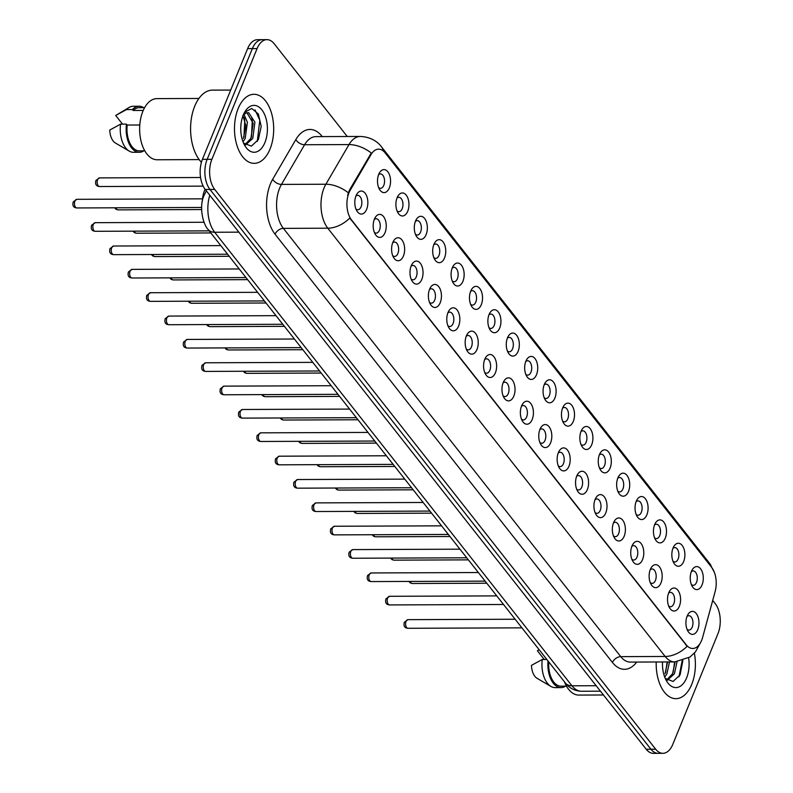 <?xml version="1.0" encoding="UTF-8"?>
<svg xmlns="http://www.w3.org/2000/svg" width="793" height="793" viewBox="0 0 793 793"><rect width="100%" height="100%" fill="white"/><g stroke="black" fill="none" stroke-linecap="round" stroke-linejoin="round"><path stroke-width="1.19" d="M673.049 548.003A11.508 6.532 -90.2 0 1 673.822 546.436A11.508 6.532 -90.2 0 1 682.634 546.07A11.508 6.532 -90.2 0 1 683.675 561.494A11.508 6.532 -90.2 0 1 673.881 563.099A11.508 6.532 -90.2 0 1 673.049 548.003M672.95 561.147A7.196 4.084 89.8 0 0 674.833 561.95A7.196 4.084 89.8 0 0 678.134 558.976A7.196 4.084 89.8 0 0 678.441 551.482A7.196 4.084 89.8 0 0 674.784 547.566A7.196 4.084 89.8 0 0 672.9 548.389M654.651 524.649A11.508 6.532 -90.2 0 1 655.424 523.083A11.508 6.532 -90.2 0 1 664.237 522.716A11.508 6.532 -90.2 0 1 665.277 538.14A11.508 6.532 -90.2 0 1 655.494 539.746A11.508 6.532 -90.2 0 1 654.651 524.649M654.552 537.793A7.196 4.084 89.8 0 0 656.445 538.606A7.196 4.084 89.8 0 0 659.736 535.622A7.196 4.084 89.8 0 0 660.044 528.128A7.196 4.084 89.8 0 0 656.386 524.213A7.196 4.084 89.8 0 0 654.503 525.035M636.264 501.295A11.508 6.532 -90.2 0 1 637.027 499.729A11.508 6.532 -90.2 0 1 645.839 499.372A11.508 6.532 -90.2 0 1 646.88 514.786A11.508 6.532 -90.2 0 1 637.096 516.392A11.508 6.532 -90.2 0 1 636.264 501.295M636.155 514.449A7.196 4.084 89.8 0 0 638.048 515.252A7.196 4.084 89.8 0 0 641.339 512.268A7.196 4.084 89.8 0 0 641.646 504.774A7.196 4.084 89.8 0 0 637.988 500.869A7.196 4.084 89.8 0 0 636.105 501.682M617.866 477.951A11.508 6.532 -90.2 0 1 618.639 476.375A11.508 6.532 -90.2 0 1 627.451 476.018A11.508 6.532 -90.2 0 1 628.492 491.432A11.508 6.532 -90.2 0 1 618.699 493.038A11.508 6.532 -90.2 0 1 617.866 477.951M617.757 491.095A7.196 4.084 89.8 0 0 619.65 491.898A7.196 4.084 89.8 0 0 622.941 488.924A7.196 4.084 89.8 0 0 623.248 481.43A7.196 4.084 89.8 0 0 619.601 477.515A7.196 4.084 89.8 0 0 617.717 478.338M599.468 454.597A11.508 6.532 -90.2 0 1 600.242 453.031A11.508 6.532 -90.2 0 1 609.054 452.664A11.508 6.532 -90.2 0 1 610.095 468.088A11.508 6.532 -90.2 0 1 600.301 469.694A11.508 6.532 -90.2 0 1 599.468 454.597M599.369 467.741A7.196 4.084 89.8 0 0 601.253 468.544A7.196 4.084 89.8 0 0 604.553 465.57A7.196 4.084 89.8 0 0 604.851 458.076A7.196 4.084 89.8 0 0 601.203 454.161A7.196 4.084 89.8 0 0 599.32 454.984M581.071 431.243A11.508 6.532 -90.2 0 1 581.844 429.677A11.508 6.532 -90.2 0 1 590.656 429.31A11.508 6.532 -90.2 0 1 591.697 444.734A11.508 6.532 -90.2 0 1 581.913 446.34A11.508 6.532 -90.2 0 1 581.071 431.243M580.972 444.387A7.196 4.084 89.8 0 0 582.865 445.19A7.196 4.084 89.8 0 0 586.156 442.216A7.196 4.084 89.8 0 0 586.463 434.723A7.196 4.084 89.8 0 0 582.805 430.807A7.196 4.084 89.8 0 0 580.922 431.63M562.673 407.889A11.508 6.532 -90.2 0 1 563.446 406.323A11.508 6.532 -90.2 0 1 572.259 405.957A11.508 6.532 -90.2 0 1 573.299 421.38A11.508 6.532 -90.2 0 1 563.516 422.986A11.508 6.532 -90.2 0 1 562.673 407.889M562.574 421.033A7.196 4.084 89.8 0 0 564.467 421.846A7.196 4.084 89.8 0 0 567.758 418.863A7.196 4.084 89.8 0 0 568.066 411.369A7.196 4.084 89.8 0 0 564.408 407.453A7.196 4.084 89.8 0 0 562.524 408.276M544.285 384.536A11.508 6.532 -90.2 0 1 545.059 382.969A11.508 6.532 -90.2 0 1 553.861 382.613A11.508 6.532 -90.2 0 1 554.912 398.027A11.508 6.532 -90.2 0 1 545.118 399.632A11.508 6.532 -90.2 0 1 544.285 384.536M544.176 397.689A7.196 4.084 89.8 0 0 546.07 398.492A7.196 4.084 89.8 0 0 549.361 395.509A7.196 4.084 89.8 0 0 549.668 388.015A7.196 4.084 89.8 0 0 546.01 384.109A7.196 4.084 89.8 0 0 544.127 384.922M525.888 361.192A11.508 6.532 -90.2 0 1 526.661 359.616A11.508 6.532 -90.2 0 1 535.473 359.259A11.508 6.532 -90.2 0 1 536.514 374.673A11.508 6.532 -90.2 0 1 526.721 376.279A11.508 6.532 -90.2 0 1 525.888 361.192M525.789 374.336A7.196 4.084 89.8 0 0 527.672 375.139A7.196 4.084 89.8 0 0 530.963 372.165A7.196 4.084 89.8 0 0 531.27 364.671A7.196 4.084 89.8 0 0 527.623 360.756A7.196 4.084 89.8 0 0 525.739 361.578M507.49 337.838A11.508 6.532 -90.2 0 1 508.263 336.262A11.508 6.532 -90.2 0 1 517.076 335.905A11.508 6.532 -90.2 0 1 518.116 351.329A11.508 6.532 -90.2 0 1 508.323 352.925A11.508 6.532 -90.2 0 1 507.49 337.838M507.391 350.982A7.196 4.084 89.8 0 0 509.275 351.785A7.196 4.084 89.8 0 0 512.575 348.811A7.196 4.084 89.8 0 0 512.873 341.317A7.196 4.084 89.8 0 0 509.225 337.402A7.196 4.084 89.8 0 0 507.342 338.224M489.093 314.484A11.508 6.532 -90.2 0 1 489.866 312.918A11.508 6.532 -90.2 0 1 498.678 312.551A11.508 6.532 -90.2 0 1 499.719 327.975A11.508 6.532 -90.2 0 1 489.935 329.581A11.508 6.532 -90.2 0 1 489.093 314.484M488.994 327.628A7.196 4.084 89.8 0 0 490.887 328.431A7.196 4.084 89.8 0 0 494.178 325.457A7.196 4.084 89.8 0 0 494.485 317.963A7.196 4.084 89.8 0 0 490.827 314.048A7.196 4.084 89.8 0 0 488.944 314.871M470.695 291.13A11.508 6.532 -90.2 0 1 471.468 289.564A11.508 6.532 -90.2 0 1 480.28 289.197A11.508 6.532 -90.2 0 1 481.321 304.621A11.508 6.532 -90.2 0 1 471.538 306.227A11.508 6.532 -90.2 0 1 470.695 291.13M470.596 304.274A7.196 4.084 89.8 0 0 472.489 305.087A7.196 4.084 89.8 0 0 475.78 302.103A7.196 4.084 89.8 0 0 476.087 294.609A7.196 4.084 89.8 0 0 472.43 290.694A7.196 4.084 89.8 0 0 470.546 291.517M452.307 267.776A11.508 6.532 -90.2 0 1 453.081 266.21A11.508 6.532 -90.2 0 1 461.883 265.853A11.508 6.532 -90.2 0 1 462.934 281.267A11.508 6.532 -90.2 0 1 453.14 282.873A11.508 6.532 -90.2 0 1 452.307 267.776M452.198 280.93A7.196 4.084 89.8 0 0 454.092 281.733A7.196 4.084 89.8 0 0 457.383 278.749A7.196 4.084 89.8 0 0 457.69 271.256A7.196 4.084 89.8 0 0 454.032 267.35A7.196 4.084 89.8 0 0 452.149 268.163M433.91 244.432A11.508 6.532 -90.2 0 1 434.683 242.856A11.508 6.532 -90.2 0 1 443.495 242.499A11.508 6.532 -90.2 0 1 444.536 257.913A11.508 6.532 -90.2 0 1 434.742 259.519A11.508 6.532 -90.2 0 1 433.91 244.432M433.811 257.576A7.196 4.084 89.8 0 0 435.694 258.379A7.196 4.084 89.8 0 0 438.985 255.405A7.196 4.084 89.8 0 0 439.292 247.912A7.196 4.084 89.8 0 0 435.644 243.996A7.196 4.084 89.8 0 0 433.761 244.819M415.512 221.078A11.508 6.532 -90.2 0 1 416.285 219.502A11.508 6.532 -90.2 0 1 425.098 219.146A11.508 6.532 -90.2 0 1 426.138 234.569A11.508 6.532 -90.2 0 1 416.345 236.165A11.508 6.532 -90.2 0 1 415.512 221.078M415.413 234.222A7.196 4.084 89.8 0 0 417.296 235.025A7.196 4.084 89.8 0 0 420.597 232.052A7.196 4.084 89.8 0 0 420.905 224.558A7.196 4.084 89.8 0 0 417.247 220.642A7.196 4.084 89.8 0 0 415.363 221.465M397.115 197.725A11.508 6.532 -90.2 0 1 397.888 196.158A11.508 6.532 -90.2 0 1 406.7 195.792A11.508 6.532 -90.2 0 1 407.741 211.216A11.508 6.532 -90.2 0 1 397.957 212.821A11.508 6.532 -90.2 0 1 397.115 197.725M397.015 210.869A7.196 4.084 89.8 0 0 398.909 211.672A7.196 4.084 89.8 0 0 402.2 208.698A7.196 4.084 89.8 0 0 402.507 201.204A7.196 4.084 89.8 0 0 398.849 197.288A7.196 4.084 89.8 0 0 396.966 198.111M378.717 174.371A11.508 6.532 -90.2 0 1 379.49 172.805A11.508 6.532 -90.2 0 1 388.302 172.438A11.508 6.532 -90.2 0 1 389.343 187.862A11.508 6.532 -90.2 0 1 379.56 189.468A11.508 6.532 -90.2 0 1 378.717 174.371M378.618 187.515A7.196 4.084 89.8 0 0 380.511 188.328A7.196 4.084 89.8 0 0 383.802 185.344A7.196 4.084 89.8 0 0 384.109 177.85A7.196 4.084 89.8 0 0 380.452 173.935A7.196 4.084 89.8 0 0 378.568 174.757M691.446 571.356A11.508 6.532 -90.2 0 1 692.22 569.79A11.508 6.532 -90.2 0 1 701.032 569.424A11.508 6.532 -90.2 0 1 702.073 584.847A11.508 6.532 -90.2 0 1 692.279 586.453A11.508 6.532 -90.2 0 1 691.446 571.356M691.347 584.5A7.196 4.084 89.8 0 0 693.231 585.303A7.196 4.084 89.8 0 0 696.522 582.33A7.196 4.084 89.8 0 0 696.829 574.836A7.196 4.084 89.8 0 0 693.181 570.92A7.196 4.084 89.8 0 0 691.298 571.743M668.737 592.787A11.508 6.532 -90.2 0 1 669.51 591.211A11.508 6.532 -90.2 0 1 678.322 590.854A11.508 6.532 -90.2 0 1 679.363 606.268A11.508 6.532 -90.2 0 1 669.57 607.874A11.508 6.532 -90.2 0 1 668.737 592.787M668.638 605.931A7.196 4.084 89.8 0 0 670.521 606.734A7.196 4.084 89.8 0 0 673.822 603.76A7.196 4.084 89.8 0 0 674.129 596.267A7.196 4.084 89.8 0 0 670.472 592.351A7.196 4.084 89.8 0 0 668.588 593.174M650.339 569.433A11.508 6.532 -90.2 0 1 651.112 567.857A11.508 6.532 -90.2 0 1 659.925 567.501A11.508 6.532 -90.2 0 1 660.965 582.924A11.508 6.532 -90.2 0 1 651.182 584.52A11.508 6.532 -90.2 0 1 650.339 569.433M650.24 582.577A7.196 4.084 89.8 0 0 652.133 583.38A7.196 4.084 89.8 0 0 655.424 580.407A7.196 4.084 89.8 0 0 655.732 572.913A7.196 4.084 89.8 0 0 652.074 568.997A7.196 4.084 89.8 0 0 650.191 569.82M631.952 546.08A11.508 6.532 -90.2 0 1 632.715 544.513A11.508 6.532 -90.2 0 1 641.527 544.147A11.508 6.532 -90.2 0 1 642.568 559.571A11.508 6.532 -90.2 0 1 632.784 561.176A11.508 6.532 -90.2 0 1 631.952 546.08M631.843 559.224A7.196 4.084 89.8 0 0 633.736 560.027A7.196 4.084 89.8 0 0 637.027 557.053A7.196 4.084 89.8 0 0 637.334 549.559A7.196 4.084 89.8 0 0 633.676 545.643A7.196 4.084 89.8 0 0 631.793 546.466M613.554 522.726A11.508 6.532 -90.2 0 1 614.327 521.16A11.508 6.532 -90.2 0 1 623.139 520.793A11.508 6.532 -90.2 0 1 624.18 536.217A11.508 6.532 -90.2 0 1 614.387 537.823A11.508 6.532 -90.2 0 1 613.554 522.726M613.445 535.87A7.196 4.084 89.8 0 0 615.338 536.683A7.196 4.084 89.8 0 0 618.629 533.699A7.196 4.084 89.8 0 0 618.936 526.205A7.196 4.084 89.8 0 0 615.289 522.29A7.196 4.084 89.8 0 0 613.405 523.112M595.156 499.372A11.508 6.532 -90.2 0 1 595.93 497.806A11.508 6.532 -90.2 0 1 604.742 497.439A11.508 6.532 -90.2 0 1 605.783 512.863A11.508 6.532 -90.2 0 1 595.989 514.469A11.508 6.532 -90.2 0 1 595.156 499.372M595.057 512.516A7.196 4.084 89.8 0 0 596.941 513.329A7.196 4.084 89.8 0 0 600.242 510.345A7.196 4.084 89.8 0 0 600.539 502.851A7.196 4.084 89.8 0 0 596.891 498.946A7.196 4.084 89.8 0 0 595.008 499.759M576.759 476.028A11.508 6.532 -90.2 0 1 577.532 474.452A11.508 6.532 -90.2 0 1 586.344 474.095A11.508 6.532 -90.2 0 1 587.385 489.509A11.508 6.532 -90.2 0 1 577.601 491.115A11.508 6.532 -90.2 0 1 576.759 476.028M576.66 489.172A7.196 4.084 89.8 0 0 578.553 489.975A7.196 4.084 89.8 0 0 581.844 487.001A7.196 4.084 89.8 0 0 582.151 479.507A7.196 4.084 89.8 0 0 578.494 475.592A7.196 4.084 89.8 0 0 576.61 476.415M558.361 452.674A11.508 6.532 -90.2 0 1 559.134 451.098A11.508 6.532 -90.2 0 1 567.947 450.741A11.508 6.532 -90.2 0 1 568.987 466.165A11.508 6.532 -90.2 0 1 559.204 467.761A11.508 6.532 -90.2 0 1 558.361 452.674M558.262 465.818A7.196 4.084 89.8 0 0 560.155 466.621A7.196 4.084 89.8 0 0 563.446 463.647A7.196 4.084 89.8 0 0 563.754 456.153A7.196 4.084 89.8 0 0 560.096 452.238A7.196 4.084 89.8 0 0 558.213 453.061M539.974 429.32A11.508 6.532 -90.2 0 1 540.747 427.754A11.508 6.532 -90.2 0 1 549.549 427.387A11.508 6.532 -90.2 0 1 550.6 442.811A11.508 6.532 -90.2 0 1 540.806 444.417A11.508 6.532 -90.2 0 1 539.974 429.32M539.864 442.464A7.196 4.084 89.8 0 0 541.758 443.267A7.196 4.084 89.8 0 0 545.049 440.293A7.196 4.084 89.8 0 0 545.356 432.8A7.196 4.084 89.8 0 0 541.698 428.884A7.196 4.084 89.8 0 0 539.815 429.707M521.576 405.966A11.508 6.532 -90.2 0 1 522.349 404.4A11.508 6.532 -90.2 0 1 531.161 404.034A11.508 6.532 -90.2 0 1 532.202 419.457A11.508 6.532 -90.2 0 1 522.409 421.063A11.508 6.532 -90.2 0 1 521.576 405.966M521.477 419.11A7.196 4.084 89.8 0 0 523.36 419.923A7.196 4.084 89.8 0 0 526.651 416.94A7.196 4.084 89.8 0 0 526.958 409.446A7.196 4.084 89.8 0 0 523.311 405.53A7.196 4.084 89.8 0 0 521.427 406.353M503.178 382.613A11.508 6.532 -90.2 0 1 503.951 381.046A11.508 6.532 -90.2 0 1 512.764 380.68A11.508 6.532 -90.2 0 1 513.805 396.103A11.508 6.532 -90.2 0 1 504.011 397.709A11.508 6.532 -90.2 0 1 503.178 382.613M503.079 395.757A7.196 4.084 89.8 0 0 504.963 396.569A7.196 4.084 89.8 0 0 508.263 393.586A7.196 4.084 89.8 0 0 508.561 386.092A7.196 4.084 89.8 0 0 504.913 382.186A7.196 4.084 89.8 0 0 503.03 382.999M484.781 359.269A11.508 6.532 -90.2 0 1 485.554 357.693A11.508 6.532 -90.2 0 1 494.366 357.336A11.508 6.532 -90.2 0 1 495.407 372.75A11.508 6.532 -90.2 0 1 485.623 374.355A11.508 6.532 -90.2 0 1 484.781 359.269M484.682 372.413A7.196 4.084 89.8 0 0 486.575 373.216A7.196 4.084 89.8 0 0 489.866 370.242A7.196 4.084 89.8 0 0 490.173 362.748A7.196 4.084 89.8 0 0 486.515 358.832A7.196 4.084 89.8 0 0 484.632 359.655M466.383 335.915A11.508 6.532 -90.2 0 1 467.156 334.339A11.508 6.532 -90.2 0 1 475.969 333.982A11.508 6.532 -90.2 0 1 477.009 349.406A11.508 6.532 -90.2 0 1 467.226 351.002A11.508 6.532 -90.2 0 1 466.383 335.915M466.284 349.059A7.196 4.084 89.8 0 0 468.177 349.862A7.196 4.084 89.8 0 0 471.468 346.888A7.196 4.084 89.8 0 0 471.776 339.394A7.196 4.084 89.8 0 0 468.118 335.479A7.196 4.084 89.8 0 0 466.234 336.301M447.995 312.561A11.508 6.532 -90.2 0 1 448.769 310.995A11.508 6.532 -90.2 0 1 457.571 310.628A11.508 6.532 -90.2 0 1 458.622 326.052A11.508 6.532 -90.2 0 1 448.828 327.658A11.508 6.532 -90.2 0 1 447.995 312.561M447.886 325.705A7.196 4.084 89.8 0 0 449.78 326.508A7.196 4.084 89.8 0 0 453.071 323.534A7.196 4.084 89.8 0 0 453.378 316.04A7.196 4.084 89.8 0 0 449.72 312.125A7.196 4.084 89.8 0 0 447.837 312.948M429.598 289.207A11.508 6.532 -90.2 0 1 430.371 287.641A11.508 6.532 -90.2 0 1 439.183 287.274A11.508 6.532 -90.2 0 1 440.224 302.698A11.508 6.532 -90.2 0 1 430.43 304.304A11.508 6.532 -90.2 0 1 429.598 289.207M429.499 302.351A7.196 4.084 89.8 0 0 431.382 303.164A7.196 4.084 89.8 0 0 434.673 300.18A7.196 4.084 89.8 0 0 434.98 292.686A7.196 4.084 89.8 0 0 431.333 288.771A7.196 4.084 89.8 0 0 429.449 289.594M411.2 265.853A11.508 6.532 -90.2 0 1 411.973 264.287A11.508 6.532 -90.2 0 1 420.786 263.92A11.508 6.532 -90.2 0 1 421.826 279.344A11.508 6.532 -90.2 0 1 412.033 280.95A11.508 6.532 -90.2 0 1 411.2 265.853M411.101 278.997A7.196 4.084 89.8 0 0 412.984 279.81A7.196 4.084 89.8 0 0 416.285 276.826A7.196 4.084 89.8 0 0 416.593 269.333A7.196 4.084 89.8 0 0 412.935 265.427A7.196 4.084 89.8 0 0 411.052 266.24M392.803 242.509A11.508 6.532 -90.2 0 1 393.576 240.933A11.508 6.532 -90.2 0 1 402.388 240.576A11.508 6.532 -90.2 0 1 403.429 255.99A11.508 6.532 -90.2 0 1 393.645 257.596A11.508 6.532 -90.2 0 1 392.803 242.509M392.704 255.653A7.196 4.084 89.8 0 0 394.597 256.456A7.196 4.084 89.8 0 0 397.888 253.482A7.196 4.084 89.8 0 0 398.195 245.989A7.196 4.084 89.8 0 0 394.537 242.073A7.196 4.084 89.8 0 0 392.654 242.896M374.405 219.155A11.508 6.532 -90.2 0 1 375.178 217.579A11.508 6.532 -90.2 0 1 383.99 217.223A11.508 6.532 -90.2 0 1 385.031 232.646A11.508 6.532 -90.2 0 1 375.248 234.242A11.508 6.532 -90.2 0 1 374.405 219.155M374.306 232.299A7.196 4.084 89.8 0 0 376.199 233.102A7.196 4.084 89.8 0 0 379.49 230.129A7.196 4.084 89.8 0 0 379.797 222.635A7.196 4.084 89.8 0 0 376.14 218.719A7.196 4.084 89.8 0 0 374.256 219.542M356.017 195.802A11.508 6.532 -90.2 0 1 356.791 194.235A11.508 6.532 -90.2 0 1 365.593 193.869A11.508 6.532 -90.2 0 1 366.644 209.293A11.508 6.532 -90.2 0 1 356.85 210.898A11.508 6.532 -90.2 0 1 356.017 195.802M355.908 208.946A7.196 4.084 89.8 0 0 357.802 209.748A7.196 4.084 89.8 0 0 361.093 206.775A7.196 4.084 89.8 0 0 361.4 199.281A7.196 4.084 89.8 0 0 357.752 195.365A7.196 4.084 89.8 0 0 355.869 196.188M687.135 616.131A11.508 6.532 -90.2 0 1 687.908 614.565A11.508 6.532 -90.2 0 1 696.72 614.198A11.508 6.532 -90.2 0 1 697.761 629.622A11.508 6.532 -90.2 0 1 687.967 631.228A11.508 6.532 -90.2 0 1 687.135 616.131M687.035 629.275A7.196 4.084 89.8 0 0 688.919 630.088A7.196 4.084 89.8 0 0 692.21 627.104A7.196 4.084 89.8 0 0 692.517 619.611A7.196 4.084 89.8 0 0 688.869 615.705A7.196 4.084 89.8 0 0 686.986 616.518M702.588 637.532A19.419 11.033 -90.2 0 1 701.607 640.447A19.419 11.033 -90.2 0 1 692.715 648.486A19.419 11.033 -90.2 0 1 686.223 644.798L351.517 219.909A19.419 11.033 -90.2 0 1 350.228 190.231L370.975 154.635A19.419 11.033 -90.2 0 1 378.618 149.163A19.419 11.033 -90.2 0 1 385.111 152.841L711.618 567.322A19.419 11.033 -90.2 0 1 715.137 591.538L702.588 637.532M202.334 201.432A21.58 12.252 -90.2 0 1 205.08 189.259M691.724 684.379A34.525 19.607 89.8 0 0 694.351 653.174A34.525 19.607 89.8 0 1 691.724 684.379A34.525 19.607 89.8 0 1 675.923 698.673A34.525 19.607 89.8 0 0 691.724 684.379M270.026 149.054A34.525 19.607 89.8 0 0 271.493 113.082A34.525 19.607 89.8 0 0 253.958 94.298A34.525 19.607 89.8 0 0 238.148 108.591A34.525 19.607 89.8 0 0 236.681 144.564A34.525 19.607 89.8 0 0 254.216 163.348A34.525 19.607 89.8 0 0 270.026 149.054A34.525 19.607 89.8 0 0 271.493 113.082A34.525 19.607 89.8 0 0 253.958 94.298A34.525 19.607 89.8 0 0 238.148 108.591A34.525 19.607 89.8 0 0 236.681 144.564A34.525 19.607 89.8 0 0 254.216 163.348A34.525 19.607 89.8 0 0 270.026 149.054M687.144 646.315L349.782 218.055A25.178 16.762 141.8 0 1 327.796 228.206A28.776 16.336 -90.2 0 1 324.03 188.03A28.776 16.336 -90.2 0 1 325.883 184.234L348.999 144.574A28.776 16.336 -90.2 0 1 360.319 136.455L315.911 136.624A28.776 16.336 89.8 0 0 304.591 144.742L281.475 184.412A28.776 16.336 89.8 0 0 279.622 188.199A28.776 16.336 89.8 0 0 283.388 228.374L620.75 656.634A28.776 16.336 89.8 0 0 630.376 662.086L674.774 661.917A28.776 16.336 -90.2 0 1 665.158 656.465A25.178 16.762 -38.2 0 0 687.144 646.315M347.265 136.505L274.19 43.744A21.58 12.252 89.8 0 0 266.973 39.65L257.497 39.69A21.58 12.252 89.8 0 0 247.624 48.621L202.433 159.353L207.161 159.334A21.58 12.252 89.8 0 0 209.986 189.468L650.954 749.236A21.58 12.252 89.8 0 0 658.17 753.33A21.58 12.252 89.8 0 1 650.954 749.236L209.986 189.468A21.58 12.252 89.8 0 1 207.161 159.334L252.352 48.601L207.161 159.334L211.9 159.324A21.58 12.252 89.8 0 0 214.725 189.448L655.692 749.216A21.58 12.252 89.8 0 0 662.908 753.31A21.58 12.252 89.8 0 0 672.781 744.379L717.972 633.647A21.58 12.252 89.8 0 0 715.147 603.513L712.719 600.42M262.235 39.67A21.58 12.252 89.8 0 0 252.352 48.601A21.58 12.252 89.8 0 1 262.235 39.67M347.641 195.256L349.366 190.241L371.283 153.009A25.178 14.908 -149.8 0 0 348.999 144.574L304.591 144.742A7.196 4.262 30.2 0 1 295.819 139.608A35.963 20.42 -90.2 0 1 321.998 136.277L322.245 136.604M656.217 661.986A34.525 19.607 89.8 0 0 675.923 698.673A34.525 19.607 89.8 0 1 656.217 661.986M266.973 39.65A21.58 12.252 89.8 0 0 257.091 48.581L211.9 159.324M202.433 159.353A21.58 12.252 89.8 0 0 205.258 189.487L646.216 749.256A21.58 12.252 89.8 0 0 653.432 753.35L662.908 753.31M564.408 681.772A30.57 17.357 89.8 0 0 578.811 695.084L603.463 694.985M669.5 661.937L666.943 673.733L664.732 677.133M667.607 661.947L665.059 673.743M677.014 661.818L674.456 673.703L667.31 680.285M675.111 661.917L672.583 673.713L666.754 679.869M662.522 661.967A23.453 13.322 89.8 0 0 666.665 681.157A23.453 13.322 89.8 0 0 686.619 677.886A23.453 13.322 89.8 0 0 688.621 657.942M665.248 678.402L673.069 681.465L680.067 674.922L682.872 660.609M539.161 649.725L537.406 650.795L544.236 659.469M548.766 661.917A21.58 12.252 89.8 0 0 561.008 686.163L566.48 686.143M546.833 659.459L542.253 659.479L531.459 665.367A14.383 8.168 89.8 0 0 537.069 678.312L550.927 686.441A23.017 13.075 89.8 0 0 555.1 687.62L561.018 687.6A23.017 13.075 89.8 0 0 565.558 686.143M542.253 659.479A23.017 13.075 89.8 0 0 550.927 686.441M548.013 660.956A23.017 13.075 89.8 0 0 561.018 687.6M682.139 660.847L678.996 676.786M674.635 661.917L673.138 672.504M667.121 661.947L665.634 672.474M230.704 90.065L212.494 90.134A38.837 22.055 89.8 0 0 194.711 106.212A38.837 22.055 89.8 0 0 201.412 162.317M198.924 98.461L156.875 98.619A30.57 17.357 89.8 0 0 142.879 111.278A30.57 17.357 89.8 0 0 141.58 143.127A30.57 17.357 89.8 0 0 157.103 159.76L199.152 159.601M243.937 114.361L247.396 122.231L245.235 138.408L243.035 141.808M242.886 115.382L245.899 126.028L243.362 138.418M245.602 144.96L252.759 138.379L254.91 122.201L248.665 112.665L246.127 112.963L243.292 114.995M246.891 112.695L253.175 123.272L250.885 138.388L245.047 144.544M264.912 142.562A23.453 13.322 89.8 0 0 262.79 111.139A23.453 13.322 89.8 0 0 244.839 111.872A23.453 13.322 89.8 0 0 243.263 115.074A23.453 13.322 89.8 0 0 244.968 145.833A23.453 13.322 89.8 0 0 264.912 142.562M243.55 143.077L251.371 146.14L258.369 139.598L261.204 126.434L258.349 114.004L251.698 108.472L244.69 112.279M144.613 107.66L139.142 107.679A21.58 12.252 89.8 0 0 133.145 110.475L143.236 110.445M143.692 107.66A23.017 13.075 89.8 0 0 139.142 106.242L133.224 106.262A23.017 13.075 89.8 0 0 129.061 107.481A23.017 13.075 89.8 0 0 126.503 109.583L115.699 115.471L122.528 124.144M126.503 109.583L132.421 109.553L133.145 110.475M139.142 106.242A23.017 13.075 89.8 0 0 132.421 109.553M139.786 124.997L127.197 125.046A21.58 12.252 89.8 0 0 139.31 150.839L144.772 150.819M127.197 125.046L126.474 124.124L120.556 124.154L109.761 130.042A14.383 8.168 89.8 0 0 115.362 142.988L129.229 151.116A23.017 13.075 89.8 0 0 133.393 152.296L139.32 152.276A23.017 13.075 89.8 0 0 143.86 150.819M120.556 124.154A23.017 13.075 89.8 0 0 129.229 151.116M126.474 124.124A23.017 13.075 89.8 0 0 139.32 152.276M255.009 109.86L259.817 120.169L257.299 141.471M251.668 117.612L252.303 120.199L251.44 137.179M244.125 117.552L244.779 120.229L243.937 137.149M351.517 219.909L350.932 219.909M350.228 190.231L349.366 190.241M370.975 154.635L370.113 154.645M686.223 644.798L685.638 644.798M275.092 234.222A7.196 4.788 141.8 0 1 283.388 228.374L327.796 228.206L665.158 656.465L620.75 656.634A7.196 4.788 141.8 0 0 612.454 662.482L275.092 234.222A35.963 20.42 -90.2 0 1 270.383 184.006A35.963 20.42 -90.2 0 1 272.693 179.268L295.819 139.608M383.534 151.176A25.178 16.762 -38.2 0 0 381.393 146.735C379.312 143.771 372.809 136.981 360.319 136.455M381.393 146.735L709.616 563.397A25.178 16.762 141.8 0 1 711.628 567.342M348.276 192.768A25.178 14.908 -149.8 0 0 325.883 184.234L281.475 184.412A7.196 4.262 30.2 0 1 272.693 179.268M636.71 662.066A35.963 20.42 -90.2 0 1 612.454 662.482M214.725 189.448L205.258 189.487M655.692 749.216L646.216 749.256M257.091 48.581L247.624 48.621M209.778 195.227A28.776 16.336 89.8 0 0 214.665 232.25L571.951 685.796A28.776 16.336 89.8 0 0 581.576 691.258C575.004 691.07 569.612 688.334 565.409 683.041L208.123 229.494A14.383 9.575 141.8 0 0 214.665 232.25L238.862 232.151M596.148 685.707L571.951 685.796A14.383 9.575 141.8 0 1 565.409 683.041M206.358 190.885A14.383 8.515 -149.8 0 0 206.041 191.361L206.329 190.855M408.038 628.284C404.579 628.026 403.35 625.994 404.361 622.188L408.008 619.65A4.312 2.448 89.8 0 0 406.026 621.434A4.312 2.448 89.8 0 0 405.847 625.935A4.312 2.448 89.8 0 0 408.038 628.284L521.933 627.848M410.249 581.428A4.312 2.448 89.8 0 0 412.35 583.499L410.387 582.974L408.901 581.438M389.641 604.93C386.181 604.672 384.952 602.64 385.963 598.834L389.611 596.296A4.312 2.448 89.8 0 0 387.628 598.091A4.312 2.448 89.8 0 0 387.45 602.581A4.312 2.448 89.8 0 0 389.641 604.93L503.535 604.494M371.243 581.576C367.783 581.319 366.564 579.286 367.565 575.48L371.213 572.952A4.312 2.448 89.8 0 0 369.241 574.737A4.312 2.448 89.8 0 0 369.052 579.237A4.312 2.448 89.8 0 0 371.243 581.576L485.138 581.14M352.845 558.232C349.396 557.965 348.167 555.933 349.168 552.136L352.816 549.599A4.312 2.448 89.8 0 0 350.843 551.383A4.312 2.448 89.8 0 0 350.655 555.883A4.312 2.448 89.8 0 0 352.845 558.232L466.74 557.796M334.458 534.879C330.998 534.621 329.769 532.589 330.78 528.782L334.418 526.245A4.312 2.448 89.8 0 0 332.445 528.029A4.312 2.448 89.8 0 0 332.267 532.529A4.312 2.448 89.8 0 0 334.458 534.879L448.342 534.442M391.851 558.084A4.312 2.448 89.8 0 0 393.952 560.155L391.99 559.62L390.503 558.084M373.453 534.73A4.312 2.448 89.8 0 0 375.555 536.802L373.602 536.266L372.105 534.73M355.056 511.376A4.312 2.448 89.8 0 0 357.157 513.448L355.205 512.922L353.708 511.376M316.06 511.525C312.601 511.267 311.371 509.235 312.383 505.428L316.03 502.891A4.312 2.448 89.8 0 0 314.048 504.675A4.312 2.448 89.8 0 0 313.869 509.175A4.312 2.448 89.8 0 0 316.06 511.525L429.955 511.089M297.662 488.171C294.203 487.913 292.974 485.881 293.985 482.075L297.633 479.537A4.312 2.448 89.8 0 0 295.65 481.331A4.312 2.448 89.8 0 0 295.472 485.822A4.312 2.448 89.8 0 0 297.662 488.171L411.557 487.735M279.265 464.817C275.805 464.559 274.586 462.527 275.587 458.721L279.235 456.193A4.312 2.448 89.8 0 0 277.263 457.977A4.312 2.448 89.8 0 0 277.074 462.468A4.312 2.448 89.8 0 0 279.265 464.817L393.159 464.381M336.658 488.022A4.312 2.448 89.8 0 0 338.77 490.094L336.807 489.568L335.31 488.032M318.271 464.668A4.312 2.448 89.8 0 0 320.372 466.74L318.409 466.215L316.922 464.678M299.873 441.324A4.312 2.448 89.8 0 0 301.974 443.396L300.012 442.861L298.525 441.324M260.877 441.473C257.418 441.205 256.189 439.173 257.19 435.377L260.838 432.839A4.312 2.448 89.8 0 0 258.865 434.623A4.312 2.448 89.8 0 0 258.677 439.124A4.312 2.448 89.8 0 0 260.877 441.473L374.762 441.037M242.48 418.119C239.02 417.861 237.791 415.829 238.802 412.023L242.44 409.485A4.312 2.448 89.8 0 0 240.467 411.27A4.312 2.448 89.8 0 0 240.289 415.77A4.312 2.448 89.8 0 0 242.48 418.119L356.374 417.683M224.082 394.765C220.623 394.508 219.393 392.476 220.404 388.669L224.052 386.132A4.312 2.448 89.8 0 0 222.07 387.916A4.312 2.448 89.8 0 0 221.891 392.416A4.312 2.448 89.8 0 0 224.082 394.765L337.977 394.329M205.684 371.411C202.225 371.154 201.006 369.122 202.007 365.315L205.655 362.778A4.312 2.448 89.8 0 0 203.682 364.572A4.312 2.448 89.8 0 0 203.494 369.062A4.312 2.448 89.8 0 0 205.684 371.411L319.579 370.975M187.287 348.058C183.827 347.8 182.608 345.768 183.609 341.961L187.257 339.434A4.312 2.448 89.8 0 0 185.284 341.218A4.312 2.448 89.8 0 0 185.096 345.708A4.312 2.448 89.8 0 0 187.287 348.058L301.181 347.621M281.475 417.97A4.312 2.448 89.8 0 0 283.577 420.042L281.624 419.507L280.127 417.97M263.078 394.617A4.312 2.448 89.8 0 0 265.189 396.688L263.226 396.163L261.73 394.617M244.68 371.263A4.312 2.448 89.8 0 0 246.792 373.334L244.829 372.809L243.342 371.273M226.292 347.909A4.312 2.448 89.8 0 0 228.394 349.981L226.431 349.455L224.944 347.919M207.895 324.565A4.312 2.448 89.8 0 0 209.996 326.637L208.044 326.101L206.547 324.565M168.899 324.714C165.44 324.446 164.21 322.414 165.222 318.617L168.859 316.08A4.312 2.448 89.8 0 0 166.887 317.864A4.312 2.448 89.8 0 0 166.699 322.364A4.312 2.448 89.8 0 0 168.899 324.714L282.784 324.278M150.501 301.36C147.042 301.102 145.813 299.07 146.824 295.264L150.472 292.726A4.312 2.448 89.8 0 0 148.489 294.51A4.312 2.448 89.8 0 0 148.311 299.011A4.312 2.448 89.8 0 0 150.501 301.36L264.396 300.924M132.104 278.006C128.644 277.748 127.415 275.716 128.426 271.91L132.074 269.372A4.312 2.448 89.8 0 0 130.092 271.156A4.312 2.448 89.8 0 0 129.913 275.657A4.312 2.448 89.8 0 0 132.104 278.006L245.999 277.57M113.706 254.652C110.247 254.394 109.028 252.362 110.029 248.556L113.677 246.018A4.312 2.448 89.8 0 0 111.704 247.812A4.312 2.448 89.8 0 0 111.516 252.303A4.312 2.448 89.8 0 0 113.706 254.652L227.601 254.216M95.309 231.298C91.849 231.041 90.63 229.008 91.631 225.202L95.279 222.674A4.312 2.448 89.8 0 0 93.306 224.459A4.312 2.448 89.8 0 0 93.118 228.949A4.312 2.448 89.8 0 0 95.309 231.298L209.203 230.862M76.921 207.954C73.462 207.687 72.232 205.655 73.243 201.858L76.881 199.321A4.312 2.448 89.8 0 0 74.909 201.105A4.312 2.448 89.8 0 0 74.73 205.605A4.312 2.448 89.8 0 0 76.921 207.954L201.65 207.469M189.497 301.211A4.312 2.448 89.8 0 0 191.599 303.283L189.646 302.748L188.149 301.211M171.1 277.857A4.312 2.448 89.8 0 0 173.211 279.929L171.248 279.404L169.752 277.857M152.712 254.503A4.312 2.448 89.8 0 0 154.813 256.575L152.851 256.05L151.364 254.513M134.314 231.15A4.312 2.448 89.8 0 0 136.416 233.221L134.453 232.696L132.966 231.159M115.917 207.796A4.312 2.448 89.8 0 0 118.018 209.877L116.065 209.342L114.569 207.806M97.618 179.674A4.312 2.448 89.8 0 0 97.43 184.174A4.312 2.448 89.8 0 0 99.621 186.524C96.161 186.266 94.942 184.234 95.943 180.427L99.591 177.89A4.312 2.448 89.8 0 0 97.618 179.674M674.774 661.917L690.019 657.01L695.362 651.995L700.209 643.262M709.616 563.397L714.404 572.437M208.123 229.494C202.889 224.31 198.716 206.061 204.217 195.068L206.041 191.361M581.576 691.258L600.47 691.179M408.008 619.65L515.153 619.244M412.35 583.499L486.773 583.222M389.611 596.296L496.755 595.89M371.213 572.952L478.357 572.536M352.816 549.599L459.96 549.182M334.418 526.245L441.572 525.838M393.952 560.155L468.376 559.868M375.555 536.802L449.978 536.514M357.157 513.448L431.59 513.16M117.057 114.648L129.061 107.481M316.03 502.891L423.175 502.484M297.633 479.537L404.777 479.131M279.235 456.193L386.379 455.777M338.77 490.094L413.193 489.806M320.372 466.74L394.795 466.462M301.974 443.396L376.397 443.109M260.838 432.839L367.982 432.423M242.44 409.485L349.594 409.079M224.052 386.132L331.196 385.725M205.655 362.778L312.799 362.371M187.257 339.434L294.401 339.017M283.577 420.042L358 419.755M265.189 396.688L339.612 396.401M246.792 373.334L321.215 373.047M228.394 349.981L302.817 349.703M209.996 326.637L284.419 326.349M168.859 316.08L276.004 315.664M150.472 292.726L257.616 292.32M132.074 269.372L239.218 268.966M113.677 246.018L220.821 245.612M95.279 222.674L204.049 222.258M76.881 199.321L202.522 198.835M191.599 303.283L266.022 302.995M173.211 279.929L247.634 279.642M154.813 256.575L229.236 256.288M136.416 233.221L210.839 232.944M118.018 209.877L201.63 209.55M99.621 186.524L203.167 186.127M99.591 177.89L200.56 177.503"/></g></svg>
